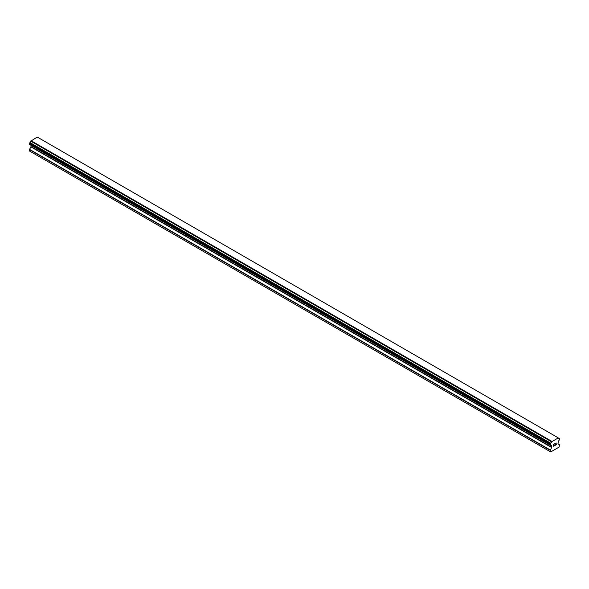 <?xml version="1.0" encoding="UTF-8"?>
<svg xmlns="http://www.w3.org/2000/svg" width="589" height="589" viewBox="0 0 589 589"><rect width="100%" height="100%" fill="white"/><g stroke="black" fill="none" stroke-linecap="round" stroke-linejoin="round"><path stroke-width="0.88" d="M553.719 444.342L553.719 445.129L553.712 444.342L554.588 443.841L553.712 444.342M553.719 445.129L554.19 444.857M554.19 444.989L553.712 445.262L554.19 444.982M553.719 445.262L553.719 446.05L553.712 445.262M553.719 446.05L554.588 445.542M553.601 446.241L554.588 445.674L553.601 446.241L553.601 444.275L554.588 443.708M555.272 443.811L556.178 442.98M556.178 443.554L555.935 444.062L556.178 443.554M555.935 444.062L555.405 445.07L555.935 444.062M555.412 445.07L556.333 444.533M555.169 445.336L556.333 444.666L555.169 445.343L556.141 443.377L555.456 443.421L556.068 443.068M550.737 445.284A1.325 0.766 -60 0 1 551.275 445.284A1.325 0.766 -60 0 1 551.54 445.748L550.2 444.945L550.744 443.208A1.325 0.766 -60 0 0 551.54 441.816L558.21 437.966A1.325 0.766 -60 0 0 558.475 438.437A1.325 0.766 -60 0 0 559.013 438.43L559.55 438.768L559.013 440.506A1.325 0.766 -60 0 0 558.21 441.897L557.982 443.701L559.55 444.864L559.049 447.125L550.7 451.94L550.2 451.653L550.2 450.261L551.694 447.552L30.937 146.897L29.531 149.348L29.45 150.998L550.2 451.653M551.694 447.552L551.54 445.748M30.996 145.284L30.937 146.897M29.87 144.629L550.627 445.284L29.87 144.629M557.997 437.708L37.24 137.06L30.79 141.169A1.325 0.766 -60 0 1 29.987 142.553L29.509 144.423L550.259 445.078M559.13 438.43L558.21 437.899L559.13 438.43M551.76 441.316L31.003 140.661M551.54 441.816L30.79 141.169M551.569 445.799L550.7 445.299M559.013 438.43L558.21 437.966M551.599 441.588L30.849 140.933M550.744 443.208L29.987 142.553M550.627 443.34L29.87 142.685M550.259 443.973L29.509 143.318M550.2 444.165L29.45 143.51M550.2 444.945L29.45 144.29M551.775 446.042L31.018 145.387M551.775 447.287L31.018 146.632M550.281 449.996L29.531 149.348M550.2 450.261L29.45 149.606M551.591 445.821L550.693 445.299"/></g></svg>
